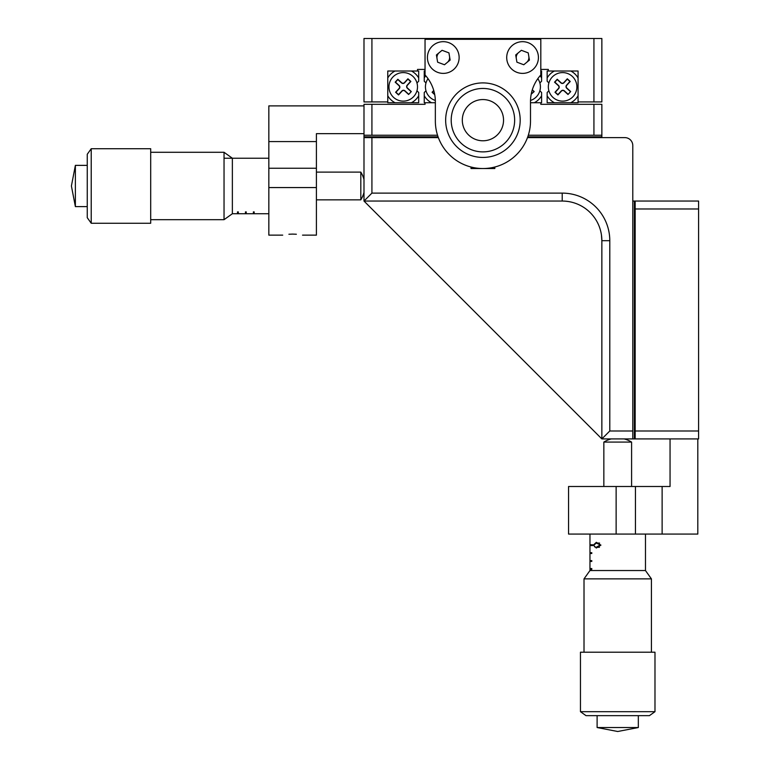 <?xml version="1.0" encoding="UTF-8"?>
<svg xmlns="http://www.w3.org/2000/svg" width="770" height="770" viewBox="0 0 770 770"><rect width="100%" height="100%" fill="white"/><g stroke="black" fill="none" stroke-linecap="round" stroke-linejoin="round"><path stroke-width="1.16" d="M439.247 52.63A6.343 6.343 0 0 0 437.023 58.568M447.303 62.428A6.343 6.343 0 0 0 449.536 56.489M518.537 52.63A6.343 6.343 0 0 0 516.314 58.568M526.593 62.428A6.343 6.343 0 0 0 528.826 56.489M425.04 69.425L417.513 69.425L417.513 71.013L387.772 71.013L387.772 101.929L363.989 101.929L363.989 38.5L601.861 38.5L601.861 101.929L578.068 101.929L578.068 71.013L548.336 71.013L548.336 69.425L540.809 69.425M296.363 234.244L292.629 234.099C305.411 235.235 305.411 235.235 292.629 234.099L288.904 234.244M282.715 235.139L268.836 235.139L268.836 105.894L363.989 105.894M268.836 141.574L316.412 141.574L316.412 133.653L363.989 133.653M292.629 234.099C279.837 235.235 279.837 235.235 292.629 234.099M302.533 235.139L316.412 235.139L316.412 141.574M662.123 534.072L662.123 486.496L670.054 486.496L670.054 438.919L697.803 438.919L697.803 534.072L568.558 534.072L568.558 520.193M662.123 486.496L568.558 486.496L568.558 522.175M538.423 57.529A15.862 15.862 0 0 0 522.57 41.676A15.862 15.862 0 0 0 506.708 57.529A15.862 15.862 0 0 0 522.57 73.391A15.862 15.862 0 0 0 538.211 54.93A15.862 15.862 0 0 0 519.971 41.888M459.132 57.529A15.862 15.862 0 0 0 443.279 41.676A15.862 15.862 0 0 0 427.417 57.529A15.862 15.862 0 0 0 443.279 73.391A15.862 15.862 0 0 0 458.92 54.93A15.862 15.862 0 0 0 440.681 41.888M540.809 74.969L540.809 39.289L425.04 39.289L425.04 74.969A39.645 39.645 0 0 1 435.348 101.64L435.348 120.967A47.576 47.576 0 0 0 482.925 168.534A47.576 47.576 0 0 0 530.501 120.967L530.501 101.64A39.645 39.645 0 0 1 540.809 74.969M431.537 102.728A17.845 17.845 0 0 1 424.251 95.769L424.251 92.506L425.983 90.773A14.274 14.274 0 0 1 425.983 82.968L424.251 81.235L424.251 77.963A17.845 17.845 0 0 1 425.743 75.768M424.251 95.769L424.251 102.728L425.04 102.728L425.04 104.316L371.92 104.316L371.92 135.231L437.543 135.231M425.04 71.013L424.251 71.013L424.251 77.963M395.068 71.013A17.845 17.845 0 0 0 387.772 77.963L387.772 71.013L395.068 71.013M418.697 95.769L418.697 102.728L411.411 102.728A17.845 17.845 0 0 0 418.697 95.769L418.697 92.506L416.965 90.773A14.274 14.274 0 0 0 416.965 82.968L418.697 81.235L418.697 77.963A17.845 17.845 0 0 0 411.411 71.013M387.772 95.769A17.845 17.845 0 0 0 395.068 102.728L387.772 102.728L387.772 101.929M418.697 77.963L418.697 71.013L417.513 71.013M411.411 102.728L395.068 102.728M402.046 102.728L395.703 102.728M547.152 95.769L547.152 102.728L554.438 102.728A17.845 17.845 0 0 1 547.152 95.769L547.152 92.506L548.885 90.773A14.274 14.274 0 0 1 548.885 82.968L547.152 81.235L547.152 77.963A17.845 17.845 0 0 1 554.438 71.013M578.068 77.963A17.845 17.845 0 0 0 570.782 71.013L578.068 71.013L578.068 77.963M570.147 102.728L563.804 102.728M578.068 101.929L578.068 102.728L570.782 102.728A17.845 17.845 0 0 0 578.068 95.769M548.336 71.013L547.152 71.013L547.152 77.963M570.782 102.728L554.438 102.728M534.313 102.728A17.845 17.845 0 0 0 541.599 95.769L541.599 92.506L539.866 90.773A14.274 14.274 0 0 0 539.866 82.968L541.599 81.235L541.599 77.963A17.845 17.845 0 0 0 540.107 75.768M528.307 135.231L593.93 135.231L593.93 104.316L540.809 104.316L540.809 102.728L541.599 102.728L541.599 95.769M541.599 77.963L541.599 71.013L540.809 71.013M635.163 201.047L698.592 201.047L698.592 208.978L635.163 208.978L635.163 201.047L634.365 201.047L634.365 203.424C634.365 206.013 634.365 206.013 634.365 203.424L635.163 203.424M634.365 203.424L634.365 436.542L635.163 436.542M527.777 136.819L599.484 136.819L599.484 137.618M438.072 136.819L366.366 136.819L366.366 137.618M540.809 102.728L530.501 102.728M435.348 102.728L425.04 102.728M593.93 104.316L601.861 104.316L601.861 135.231L593.93 135.231M438.361 137.618L371.92 137.618L371.92 193.116L363.989 201.047L601.861 438.919L601.861 240.692C598.3 220.23 598.3 220.23 601.861 240.692C598.3 220.23 598.3 220.23 601.861 240.692A39.645 39.645 0 0 0 562.216 201.047C582.678 204.608 582.678 204.608 562.216 201.047C582.678 204.608 582.678 204.608 562.216 201.047L363.989 201.047L363.989 104.316L371.92 104.316M601.861 137.618L601.861 135.231M363.989 136.819L366.366 136.819M599.484 136.819L601.861 136.819M371.92 135.231L363.989 135.231M635.163 438.919L635.163 430.988L698.592 430.988L698.592 438.919L635.163 438.919M635.163 208.978L635.163 430.988M698.592 208.978L698.592 430.988M371.92 193.116L562.216 193.116L562.216 201.047A39.645 39.645 0 0 1 601.861 240.692L601.466 235.139M567.769 201.432L565.247 201.162M632.786 168.534L632.786 145.54A7.931 7.931 0 0 0 624.855 137.618L527.488 137.618M363.989 137.618L371.92 137.618M632.786 145.54L632.786 438.919L661.324 438.919M632.786 438.919L601.861 438.919L609.792 430.988L632.786 430.988M634.365 436.542L634.365 438.919M634.365 201.047L632.786 201.047M268.836 213.733L254.167 213.733L254.167 211.904L253.378 211.904L253.378 213.733L246.236 213.733L246.236 211.904L245.447 211.904L245.447 213.733L238.315 213.733L238.315 211.904L237.516 211.904L237.516 213.733L232.367 213.733L224.041 219.681L224.041 152.287L150.699 152.287M253.378 213.733L254.167 213.733M245.447 213.733L246.236 213.733M237.516 213.733L238.315 213.733M254.167 211.904L254.167 212.944L253.378 212.944L253.378 211.904M246.236 211.904L246.236 212.944L245.447 212.944L245.447 211.904M238.315 211.904L238.315 212.944L237.516 212.944L237.516 211.904M589.964 568.558L589.964 569.348L591.793 569.348L591.793 568.558L589.964 568.558L589.964 561.426L591.793 561.426L591.793 560.627L589.964 560.627L589.964 561.426M589.964 552.696L589.964 553.495L591.793 553.495L591.793 552.696L589.964 552.696L589.964 545.564L592.736 545.564L592.736 544.775L589.964 544.775L589.964 545.564M589.964 544.775L589.964 534.072M589.964 560.627L589.964 553.495M645.472 534.072L645.472 570.541L589.964 570.541L589.964 569.348M596.317 548.019L593.343 545.121L596.317 542.321L600.918 545.121L596.317 548.019M591.793 569.348L590.763 569.348L590.763 568.558L591.793 568.558M591.793 561.426L590.763 561.426L590.763 560.627L591.793 560.627M591.793 553.495L590.763 553.495L590.763 552.696L591.793 552.696M590.763 545.564L590.763 544.775M593.834 545.121L593.343 545.121M600.918 545.15L596.327 543.071L593.834 545.15L594.738 546.95L596.327 547.268L599.84 545.15M599.474 547.268L596.327 547.268M501.251 129.61A20.617 20.617 0 0 0 492.357 101.842A20.617 20.617 0 0 0 464.599 110.736A20.617 20.617 0 0 0 473.483 138.494A20.617 20.617 0 0 0 501.251 129.61A20.617 20.617 0 0 0 492.357 101.842A20.617 20.617 0 0 0 464.599 110.736A20.617 20.617 0 0 0 473.483 138.494A20.617 20.617 0 0 0 501.251 129.61M511.126 134.683A31.714 31.714 0 0 0 497.439 91.967A31.714 31.714 0 0 0 454.724 105.654A31.714 31.714 0 0 0 468.41 148.369A31.714 31.714 0 0 0 511.126 134.683M516.054 137.224A37.268 37.268 0 0 0 499.98 87.039A37.268 37.268 0 0 0 449.786 103.113A37.268 37.268 0 0 0 465.869 153.307A37.268 37.268 0 0 0 516.054 137.224M316.412 199.853L360.812 199.853L360.812 172.105L316.412 172.105M224.041 152.287L232.367 158.225L232.367 213.733M75.373 206.601L75.373 165.367L71.408 185.984L75.373 206.601L87.26 206.601M87.26 217.698L87.26 154.26L91.226 148.716L91.226 223.252L87.26 217.698M91.226 223.252L150.699 223.252L150.699 148.716L91.226 148.716M631.593 486.496L631.593 442.086L603.844 442.086L603.844 486.496M638.33 727.534L597.106 727.534L617.713 731.5L638.33 727.534L638.33 715.648M649.437 715.648L585.999 715.648L580.455 711.682L654.981 711.682L649.437 715.648M654.981 711.682L654.981 652.209L580.455 652.209L580.455 711.682M645.472 570.541L651.42 578.867L584.016 578.867L584.016 652.209M525.169 73.169A15.862 15.862 0 0 1 506.708 57.529M523.773 64.757L529.423 60.099L528.23 52.88L521.367 50.3L515.707 54.959L516.911 62.177L523.773 64.757M552.08 77.231A14.274 14.274 0 0 0 552.976 97.395A14.274 14.274 0 0 0 573.14 96.5A14.274 14.274 0 0 0 572.245 76.336A14.274 14.274 0 0 0 552.08 77.231M568 94.489L570.676 91.563L566.874 88.078A1.983 1.983 0 0 1 566.749 85.278L570.233 81.476L567.307 78.8L563.823 82.602A1.983 1.983 0 0 1 561.022 82.727L557.22 79.252L554.544 82.169L558.346 85.653A1.983 1.983 0 0 1 558.471 88.454L554.987 92.256L557.913 94.931L561.397 91.13A1.983 1.983 0 0 1 564.198 91.004L568 94.489L570.676 91.563M570.358 91.572L566.72 88.242A2.204 2.204 0 0 1 566.585 85.133L569.916 81.495L567.317 79.118L563.987 82.756A2.204 2.204 0 0 1 560.878 82.891L557.239 79.56L554.862 82.159L558.5 85.489A2.204 2.204 0 0 1 558.635 88.598L555.305 92.236L557.904 94.614L561.234 90.985A2.204 2.204 0 0 1 564.343 90.841L567.981 94.171M494.821 167.023L494.821 168.534L471.028 168.534L471.028 167.023M530.52 100.456A14.274 14.274 0 0 0 537.826 78.675M531.204 94.19L534.197 91.563L532.301 89.82M531.252 93.94L534.197 91.563M533.889 91.572L532.224 90.061M428.024 78.675A14.274 14.274 0 0 0 435.329 100.456M433.741 90.456L432.095 92.256L434.732 94.671M433.808 90.706L432.403 92.236L434.665 94.315M392.71 77.231A14.274 14.274 0 0 0 393.595 97.395A14.274 14.274 0 0 0 413.76 96.5A14.274 14.274 0 0 0 412.874 76.336A14.274 14.274 0 0 0 392.71 77.231M408.62 94.489L411.305 91.563L407.503 88.078A1.983 1.983 0 0 1 407.378 85.278L410.853 81.476L407.927 78.8L404.452 82.602A1.983 1.983 0 0 1 401.651 82.727L397.849 79.252L395.174 82.169L398.976 85.653A1.983 1.983 0 0 1 399.101 88.454L395.616 92.256L398.542 94.931L402.017 91.13A1.983 1.983 0 0 1 404.818 91.004L408.62 94.489L411.305 91.563M410.988 91.572L407.349 88.242A2.204 2.204 0 0 1 407.214 85.133L410.545 81.495L407.946 79.118L404.616 82.756A2.204 2.204 0 0 1 401.497 82.891L397.859 79.56L395.482 82.159L399.12 85.489A2.204 2.204 0 0 1 399.264 88.598L395.934 92.236L398.523 94.614L401.853 90.985A2.204 2.204 0 0 1 404.972 90.841L408.61 94.171M445.878 73.169A15.862 15.862 0 0 1 427.417 57.529M444.483 64.757L450.132 60.099L448.939 52.88L442.076 50.3L436.417 54.959L437.62 62.177L444.483 64.757M593.93 101.929L593.93 38.5M371.92 38.5L371.92 101.929M268.836 187.562L316.412 187.562M268.836 168.245L316.412 168.245M635.452 534.072L635.452 486.496M616.135 534.072L616.135 486.496M562.216 193.116A47.576 47.576 0 0 1 609.792 240.692L609.792 430.988M601.861 240.692L609.792 240.692M599.58 543.071L596.327 543.071M268.836 158.225L224.041 158.225M360.812 199.853A26.267 26.267 0 0 0 363.989 192.385M224.041 219.681L150.699 219.681M87.26 165.367L75.373 165.367M363.989 179.574A26.267 26.267 0 0 0 360.812 172.105M631.593 442.086A26.267 26.267 0 0 0 624.124 438.919M651.42 578.867L651.42 652.209M589.964 570.541L584.016 578.867M597.106 715.648L597.106 727.534M611.313 438.919A26.267 26.267 0 0 0 603.844 442.086"/></g></svg>
